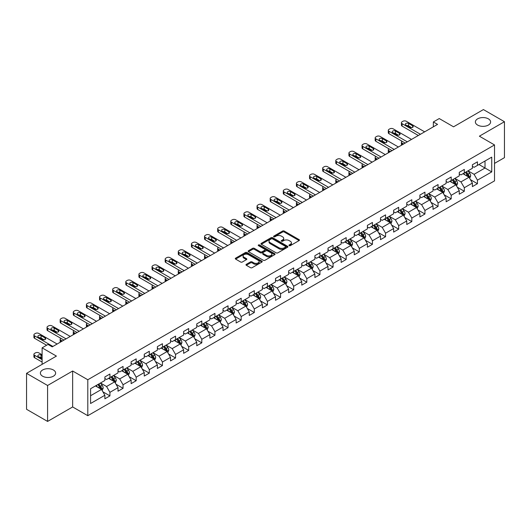 <?xml version="1.0" encoding="UTF-8"?>
<svg xmlns="http://www.w3.org/2000/svg" width="531" height="531" viewBox="0 0 531 531"><rect width="100%" height="100%" fill="white"/><g stroke="black" fill="none" stroke-linecap="round" stroke-linejoin="round"><path stroke-width="0.8" d="M289.169 245.647A0.816 0.471 0 0 0 290.324 245.647L299.099 240.583A1.168 0.677 0 0 0 299.438 240.105A1.168 0.677 0 0 0 299.099 239.627L284.231 231.045A1.168 0.677 0 0 0 282.578 231.045L273.804 236.109A0.816 0.471 0 0 0 273.565 236.441A0.816 0.471 0 0 0 273.804 236.78A0.816 0.471 0 0 0 274.958 236.78L276.1 236.122A3.737 2.157 0 0 1 281.384 236.122L282.618 236.839A3.737 2.157 0 0 1 283.713 238.366A3.737 2.157 0 0 1 282.618 239.886L281.483 240.543A0.816 0.471 0 0 0 281.244 240.875A0.816 0.471 0 0 0 281.483 241.213A0.816 0.471 0 0 0 282.645 241.213L283.78 240.556A3.737 2.157 0 0 1 289.063 240.556L290.304 241.273A3.737 2.157 0 0 1 291.4 242.8A3.737 2.157 0 0 1 290.304 244.32L289.169 244.977A0.816 0.471 0 0 0 288.924 245.315A0.816 0.471 0 0 0 289.169 245.647L289.169 244.977M53.392 369.988A7.613 4.394 0 0 0 45.089 369.032A7.613 4.394 0 0 0 40.389 373.094A7.613 4.394 0 0 0 42.619 376.207A7.613 4.394 0 0 0 50.916 377.156A7.613 4.394 0 0 0 55.622 373.094A7.613 4.394 0 0 0 53.392 369.988M488.381 118.851A7.613 4.394 0 0 0 480.084 117.895A7.613 4.394 0 0 0 475.378 121.957A7.613 4.394 0 0 0 477.608 125.064A7.613 4.394 0 0 0 485.911 126.02A7.613 4.394 0 0 0 490.611 121.957A7.613 4.394 0 0 0 488.381 118.851M246.324 264.325A1.168 0.677 0 0 0 245.986 264.803A1.168 0.677 0 0 0 246.324 265.281L250.493 267.684A1.168 0.677 0 0 0 252.145 267.684L261.889 262.062A1.168 0.677 0 0 0 262.234 261.584A1.168 0.677 0 0 0 261.889 261.106L247.028 252.524A1.168 0.677 0 0 0 245.375 252.524L235.631 258.152A1.168 0.677 0 0 0 235.286 258.63A1.168 0.677 0 0 0 235.631 259.101L240.669 262.015A1.168 0.677 0 0 0 242.322 262.015L246.49 259.606A1.168 0.677 0 0 0 246.829 259.128A1.168 0.677 0 0 0 246.49 258.65L243.994 257.21A3.126 1.805 0 0 1 243.079 255.935A3.126 1.805 0 0 1 245.003 254.269A3.126 1.805 0 0 1 248.408 254.661L258.199 260.309A3.126 1.805 0 0 1 259.115 261.584A3.126 1.805 0 0 1 257.183 263.25A3.126 1.805 0 0 1 253.778 262.858L252.145 261.916A1.168 0.677 0 0 0 250.493 261.916L246.324 264.325L246.324 265.281M494.52 163.395L504.45 157.661L504.45 121.712L483.416 109.572L453.547 126.816L439.243 118.559L433.356 121.957L437.564 124.387L52.211 346.862L48.002 344.433L42.115 347.838L42.115 364.352M47.584 385.486L47.584 421.428L72.654 406.952L72.654 371.01L47.584 385.486L26.55 373.339L56.419 356.095L42.115 347.838M72.654 371.01L87.801 379.751L494.52 144.936L494.52 180.879L87.801 415.7L87.801 379.751M504.45 121.712L479.38 136.188L494.52 144.936M276.18 252.856A1.168 0.677 0 0 0 277.832 252.856L287.576 247.234A1.168 0.677 0 0 0 287.921 246.756A1.168 0.677 0 0 0 287.576 246.278L272.708 237.696A1.168 0.677 0 0 0 271.062 237.696L261.312 243.324A1.168 0.677 0 0 0 260.973 243.795A1.168 0.677 0 0 0 261.312 244.273L276.18 252.856M258.789 245.82A0.816 0.471 0 0 1 259.619 245.939L274.719 254.654L264.989 260.27A1.168 0.677 0 0 1 263.336 260.27L248.475 251.687L252.643 249.298L252.643 248.329L248.475 250.738A1.168 0.677 0 0 0 248.13 251.216A1.168 0.677 0 0 0 248.475 251.687L248.475 250.738M252.643 249.298A1.168 0.677 0 0 1 254.296 249.298L254.296 248.329A1.168 0.677 0 0 0 252.643 248.329M254.296 248.329L260.323 251.807A1.168 0.677 0 0 0 261.975 251.807L264.743 250.214A1.168 0.677 0 0 0 265.082 249.736A1.168 0.677 0 0 0 264.743 249.258L258.464 245.634A0.816 0.471 0 0 1 258.225 245.302A0.816 0.471 0 0 1 258.73 244.864A0.816 0.471 0 0 1 259.619 244.964L274.733 253.692A1.168 0.677 0 0 1 275.078 254.17A1.168 0.677 0 0 1 274.733 254.648L274.733 253.692M47.584 421.428L26.55 409.288L26.55 373.339M102.908 391.825L109.93 395.88L109.93 392.329L118.008 387.67L118.008 391.214L123.053 388.3L123.053 384.756L131.13 380.09L131.13 383.641L136.182 380.72L136.182 377.176L144.259 372.516L144.259 376.061L149.304 373.147L149.304 369.596L157.382 364.936L157.382 368.481L162.433 365.567L162.433 362.023L170.511 357.356L170.511 360.901L175.555 357.987L175.555 354.442L183.633 349.783L183.633 353.327L188.684 350.414L188.684 346.862L196.762 342.203L196.762 345.747L201.807 342.834L201.807 339.289L209.884 334.623L209.884 338.167L214.936 335.253L214.936 331.709L223.013 327.043L223.013 330.594L228.058 327.68L228.058 324.129L236.136 319.47L236.136 323.014L241.187 320.1L241.187 316.556L249.265 311.889L249.265 315.434L254.309 312.52L254.309 308.976L262.387 304.309L262.387 307.861L267.438 304.947L267.438 301.396L275.509 296.736L275.509 300.28L280.56 297.367L280.56 293.822L288.638 289.156L288.638 292.7L293.683 289.787L293.683 286.242L301.761 281.576L301.761 285.127L306.812 282.213L306.812 278.662L314.89 274.003L314.89 277.547L319.934 274.633L319.934 271.089L328.012 266.423L328.012 269.967L333.063 267.053L333.063 263.509L341.141 258.843L341.141 262.394L346.185 259.48L346.185 255.929L354.263 251.269L354.263 254.814L359.314 251.9L359.314 248.355L367.392 243.689L367.392 247.234L372.437 244.32L372.437 240.775L380.515 236.109L380.515 239.66L385.566 236.74L385.566 233.195L393.644 228.536L393.644 232.08L398.688 229.166L398.688 225.622L406.766 220.956L406.766 224.5L411.817 221.586L411.817 218.042L419.895 213.376L419.895 216.927L424.939 214.006L424.939 210.462L433.017 205.802L433.017 209.347L438.068 206.433L438.068 202.888L446.14 198.222L446.14 201.767L451.191 198.853L451.191 195.308L459.269 190.642L459.269 194.193L464.32 191.273L464.32 187.728L472.391 183.069L472.391 186.613L477.442 183.699L477.442 180.148L491.746 171.891L491.746 157.13L485.015 161.012L485.015 168.008L491.746 171.891M109.93 395.88L104.879 398.794L104.879 395.25L90.575 403.507L90.575 388.738L104.879 380.481L104.879 376.937L109.93 374.016L109.93 377.568L118.008 372.901L118.008 369.357L123.053 366.443L123.053 369.988L131.13 365.321L131.13 361.777L136.182 358.863L136.182 362.407L144.259 357.748L144.259 354.197L149.304 351.283L149.304 354.834L157.382 350.168L157.382 346.624L162.433 343.71L162.433 347.254L170.511 342.588L170.511 339.043L175.555 336.13L175.555 339.674L183.633 335.015L183.633 331.463L188.684 328.55L188.684 332.101L196.762 327.435L196.762 323.89L201.807 320.976L201.807 324.521L209.884 319.854L209.884 316.31L214.936 313.396L214.936 316.941L223.013 312.281L223.013 308.73L228.058 305.816L228.058 309.367L236.136 304.701L236.136 301.157L241.187 298.243L241.187 301.787L249.265 297.121L249.265 293.577L254.309 290.663L254.309 294.207L262.387 289.548L262.387 285.997L267.438 283.083L267.438 286.634L275.509 281.968L275.509 278.423L280.56 275.509L280.56 279.054L288.638 274.388L288.638 270.843L293.683 267.929L293.683 271.474L301.761 266.814L301.761 263.263L306.812 260.349L306.812 263.894L314.89 259.234L314.89 255.69L319.934 252.776L319.934 256.32L328.012 251.654L328.012 248.11L333.063 245.196L333.063 248.74L341.141 244.081L341.141 240.53L346.185 237.616L346.185 241.16L354.263 236.501L354.263 232.956L359.314 230.042L359.314 233.587L367.392 228.921L367.392 225.376L372.437 222.462L372.437 226.007L380.515 221.347L380.515 217.796L385.566 214.882L385.566 218.427L393.644 213.767L393.644 210.223L398.688 207.302L398.688 210.853L406.766 206.187L406.766 202.643L411.817 199.729L411.817 203.273L419.895 198.607L419.895 195.063L424.939 192.149L424.939 195.693L433.017 191.034L433.017 187.489L438.068 184.569L438.068 188.12L446.14 183.454L446.14 179.909L451.191 176.996L451.191 180.54L459.269 175.874L459.269 172.329L464.32 169.416L464.32 172.96L472.391 168.3L472.391 164.756L477.442 161.836L477.442 165.387L491.746 157.13M108.583 378.344L114.643 381.842L106.565 386.502L100.505 383.004M104.879 378.537L106.565 379.506L109.93 377.568M106.565 386.502L109.93 392.329M114.643 381.842L118.008 387.67M121.712 370.764L127.765 374.262L119.687 378.928L113.634 375.43M118.008 370.957L119.687 371.932L123.053 369.988M119.687 378.928L123.053 384.756M127.765 374.262L131.13 380.09M134.834 363.184L140.894 366.682L132.816 371.348L126.756 367.85M131.13 363.383L132.816 364.352L136.182 362.407M132.816 371.348L136.182 377.176M140.894 366.682L144.259 372.516M147.963 355.611L154.017 359.109L145.939 363.768L139.885 360.27M144.259 355.803L145.939 356.772L149.304 354.834M145.939 363.768L149.304 369.596M154.017 359.109L157.382 364.936M161.085 348.031L167.146 351.529L159.068 356.195L153.008 352.697M157.382 348.223L159.068 349.199L162.433 347.254M159.068 356.195L162.433 362.023M167.146 351.529L170.511 357.356M174.208 340.451L180.268 343.949L172.19 348.615L166.137 345.117M170.511 340.65L172.19 341.619L175.555 339.674M172.19 348.615L175.555 354.442M180.268 343.949L183.633 349.783M187.337 332.877L193.397 336.375L185.319 341.035L179.259 337.537M183.633 333.07L185.319 334.039L188.684 332.101M185.319 341.035L188.684 346.862M193.397 336.375L196.762 342.203M200.459 325.297L206.519 328.795L198.441 333.461L192.381 329.963M196.762 325.49L198.441 326.465L201.807 324.521M198.441 333.461L201.807 339.289M206.519 328.795L209.884 334.623M213.588 317.717L219.648 321.215L211.57 325.881L205.51 322.383M209.884 317.916L211.57 318.885L214.936 316.941M211.57 325.881L214.936 331.709M219.648 321.215L223.013 327.043M226.71 310.144L232.77 313.642L224.693 318.301L218.633 314.803M223.013 310.336L224.693 311.305L228.058 309.367M224.693 318.301L228.058 324.129M232.77 313.642L236.136 319.47M239.839 302.564L245.893 306.062L237.822 310.721L231.762 307.23M236.136 302.756L237.822 303.732L241.187 301.787M237.822 310.721L241.187 316.556M245.893 306.062L249.265 311.889M252.962 294.984L259.022 298.482L250.944 303.148L244.884 299.65M249.265 295.183L250.944 296.152L254.309 294.207M250.944 303.148L254.309 308.976M259.022 298.482L262.387 304.309M266.091 287.41L272.144 290.908L264.073 295.568L258.013 292.07M262.387 287.603L264.073 288.572L267.438 286.634M264.073 295.568L267.438 301.396M272.144 290.908L275.509 296.736M279.213 279.83L285.273 283.328L277.195 287.988L271.135 284.497M275.509 280.023L277.195 280.999L280.56 279.054M277.195 287.988L280.56 293.822M285.273 283.328L288.638 289.156M292.342 272.25L298.395 275.748L290.318 280.414L284.264 276.916M288.638 272.449L290.318 273.419L293.683 271.474M290.318 280.414L293.683 286.242M298.395 275.748L301.761 281.576M305.464 264.677L311.524 268.175L303.447 272.834L297.387 269.336M301.761 264.869L303.447 265.839L306.812 263.894M303.447 272.834L306.812 278.662M311.524 268.175L314.89 274.003M318.593 257.097L324.647 260.595L316.569 265.254L310.516 261.756M314.89 257.289L316.569 258.265L319.934 256.32M316.569 265.254L319.934 271.089M324.647 260.595L328.012 266.423M331.716 249.517L337.776 253.015L329.698 257.681L323.638 254.183M328.012 249.709L329.698 250.685L333.063 248.74M329.698 257.681L333.063 263.509M337.776 253.015L341.141 258.843M344.845 241.944L350.898 245.435L342.82 250.101L336.767 246.603M341.141 242.136L342.82 243.105L346.185 241.16M342.82 250.101L346.185 255.929M350.898 245.435L354.263 251.269M357.967 234.363L364.027 237.861L355.949 242.521L349.889 239.023M354.263 234.556L355.949 235.532L359.314 233.587M355.949 242.521L359.314 248.355M364.027 237.861L367.392 243.689M371.089 226.783L377.149 230.281L369.072 234.948L363.018 231.45M367.392 226.976L369.072 227.952L372.437 226.007M369.072 234.948L372.437 240.775M377.149 230.281L380.515 236.109M384.218 219.21L390.278 222.701L382.201 227.368L376.14 223.87M380.515 219.403L382.201 220.372L385.566 218.427M382.201 227.368L385.566 233.195M390.278 222.701L393.644 228.536M397.341 211.63L403.401 215.128L395.323 219.788L389.263 216.29M393.644 211.823L395.323 212.792L398.688 210.853M395.323 219.788L398.688 225.622M403.401 215.128L406.766 220.956M410.47 204.05L416.53 207.548L408.452 212.214L402.392 208.716M406.766 204.243L408.452 205.218L411.817 203.273M408.452 212.214L411.817 218.042M416.53 207.548L419.895 213.376M423.592 196.47L429.652 199.968L421.574 204.634L415.514 201.136M419.895 196.669L421.574 197.638L424.939 195.693M421.574 204.634L424.939 210.462M429.652 199.968L433.017 205.802M436.721 188.897L442.774 192.395L434.703 197.054L428.643 193.556M433.017 189.089L434.703 190.058L438.068 188.12M434.703 197.054L438.068 202.888M442.774 192.395L446.14 198.222M449.843 181.317L455.903 184.815L447.825 189.481L441.765 185.983M446.14 181.509L447.825 182.485L451.191 180.54M447.825 189.481L451.191 195.308M455.903 184.815L459.269 190.642M462.972 173.737L469.026 177.235L460.948 181.901L454.894 178.403M459.269 173.936L460.948 174.905L464.32 172.96M460.948 181.901L464.32 187.728M469.026 177.235L472.391 183.069M478.955 164.51L485.015 168.008L474.077 174.321L468.017 170.823M472.391 166.356L474.077 167.325L477.442 165.387M474.077 174.321L477.442 180.148M72.654 406.952L87.801 415.7M433.356 121.957L433.356 126.816M90.575 395.734L101.514 389.415L95.461 385.918M101.514 389.415L104.879 395.25M470.42 179.644L477.442 183.699M457.291 187.217L464.32 191.273M444.168 194.797L451.191 198.853M431.039 202.377L438.068 206.433M417.917 209.951L424.939 214.006M404.788 217.531L411.817 221.586M391.666 225.111L398.688 229.166M378.537 232.684L385.566 236.74M365.414 240.264L372.437 244.32M352.285 247.844L359.314 251.9M339.163 255.418L346.185 259.48M326.034 262.998L333.063 267.053M312.912 270.578L319.934 274.633M299.789 278.151L306.812 282.213M286.66 285.731L293.683 289.787M273.538 293.311L280.56 297.367M260.409 300.891L267.438 304.947M247.287 308.465L254.309 312.52M234.158 316.045L241.187 320.1M221.035 323.625L228.058 327.68M207.906 331.198L214.936 335.253M194.784 338.778L201.807 342.834M181.655 346.358L188.684 350.414M168.533 353.931L175.555 357.987M155.404 361.511L162.433 365.567M142.281 369.091L149.304 373.147M129.152 376.665L136.182 380.72M116.03 384.245L123.053 388.3M289.495 245.76L290.304 245.295A3.737 2.157 0 0 0 291.4 243.769L291.4 242.8M283.713 238.366L283.713 239.335A3.737 2.157 0 0 1 282.618 240.862L281.815 241.326M299.099 239.627L299.099 240.583L284.231 232.014A1.168 0.677 0 0 0 282.578 232.014L274.129 236.892M287.576 246.278L287.576 247.234L272.708 238.665A1.168 0.677 0 0 0 271.062 238.665L261.332 244.287M285.512 247.088A0.816 0.471 0 0 0 285.751 246.756A0.816 0.471 0 0 0 285.512 246.424L272.463 238.89A0.816 0.471 0 0 0 271.308 238.89L270.106 239.581A3.737 2.157 0 0 0 269.018 241.107A3.737 2.157 0 0 0 270.106 242.627L279.027 247.778A3.737 2.157 0 0 0 284.317 247.778L285.512 247.088L285.512 248.063A0.816 0.471 0 0 0 285.751 247.725L285.751 246.756M269.018 241.107L269.018 242.076A3.737 2.157 0 0 0 270.106 243.603L270.106 242.627M285.512 248.063L284.317 248.754A3.737 2.157 0 0 1 279.027 248.754L270.106 243.603M254.296 249.298L260.323 252.783A1.168 0.677 0 0 0 261.975 252.783L264.743 251.183A1.168 0.677 0 0 0 265.082 250.705L265.082 249.736M266.582 255.418A3.126 1.805 0 0 0 269.987 255.809A3.126 1.805 0 0 0 271.912 254.143A3.126 1.805 0 0 0 270.996 252.869L267.551 250.878A1.168 0.677 0 0 0 265.898 250.878L263.13 252.477A1.168 0.677 0 0 0 262.792 252.955A1.168 0.677 0 0 0 263.13 253.433L266.582 255.418L266.582 256.393A3.126 1.805 0 0 0 269.987 256.785A3.126 1.805 0 0 0 271.912 255.119L271.912 254.143M262.792 252.955L262.792 253.924A1.168 0.677 0 0 0 263.13 254.402L263.13 253.433M266.582 256.393L263.13 254.402M259.115 261.584L259.115 262.553A3.126 1.805 0 0 1 257.183 264.219A3.126 1.805 0 0 1 253.778 263.827L252.145 262.891A1.168 0.677 0 0 0 250.493 262.891L246.338 265.288M243.079 255.935L243.079 256.904A3.126 1.805 0 0 0 243.994 258.179L243.994 257.21M246.477 259.613L243.994 258.179M261.876 262.068L247.028 253.493A1.168 0.677 0 0 0 245.375 253.493L235.645 259.115M469.696 178.389L470.692 175.867A3.153 1.819 -120 0 0 469.689 173.179L467.95 170.863M464.924 174.865L463.742 173.292M403.613 143.987L402.12 143.124L402.12 144.844M401.622 145.136A2.383 1.374 180 0 1 401.423 144.585L401.423 142.155A2.383 1.374 0 0 0 402.12 143.124M468.541 176.956L468.992 176A3.153 1.819 -120 0 0 468.09 174.102L466.351 171.785M465.561 172.243L467.486 174.812A1.606 0.929 60 0 1 467.778 175.303L468.992 176M465.342 172.369L467.081 174.686A3.153 1.819 60 0 1 467.984 176.584M402.04 141.233A2.383 1.374 0 0 0 401.423 142.155M420.439 134.27L402.12 123.696A2.383 1.374 -0 0 1 401.423 122.727A2.383 1.374 -0 0 1 402.12 121.752L402.963 121.267A2.383 1.374 -0 0 1 406.328 121.267L424.647 131.841M401.423 122.727L401.423 125.157A2.383 1.374 180 0 0 402.12 126.126L418.335 135.485M405.91 125.011A1.905 1.102 180 0 1 405.352 124.227A1.905 1.102 180 0 1 406.527 123.212A1.905 1.102 180 0 1 408.598 123.451L412.64 125.787A1.905 1.102 180 0 1 413.198 126.564A1.905 1.102 180 0 1 412.023 127.579A1.905 1.102 180 0 1 409.945 127.34L405.91 125.011M406.899 125.581A1.905 1.102 180 0 1 408.598 125.88L411.651 127.639M456.567 185.969L457.569 183.447A3.153 1.819 -120 0 0 456.56 180.759L454.828 178.443M451.801 182.445L450.62 180.872M390.484 151.567L388.997 150.704L388.997 152.424M388.5 152.709A2.383 1.374 180 0 1 388.3 152.165L388.3 149.735A2.383 1.374 0 0 0 388.997 150.704M455.412 184.536L455.863 183.58A3.153 1.819 -120 0 0 454.961 181.682L453.228 179.365M452.439 179.823L454.363 182.392A1.606 0.929 60 0 1 454.655 182.883L455.863 183.58M452.22 179.949L453.952 182.266A3.153 1.819 60 0 1 454.855 184.164M388.918 148.813A2.383 1.374 0 0 0 388.3 149.735M443.445 193.543L444.44 191.021A3.153 1.819 -120 0 0 443.438 188.339L441.699 186.023M438.672 190.025L437.491 188.445M377.362 159.141L375.868 158.284L375.868 160.004M375.371 160.289A2.383 1.374 180 0 1 375.171 159.738L375.171 157.309A2.383 1.374 0 0 0 375.868 158.284M442.29 192.109L442.741 191.16A3.153 1.819 -120 0 0 441.838 189.262L440.099 186.945M439.31 187.397L441.241 189.972A1.606 0.929 60 0 1 441.533 190.456L442.741 191.16M439.091 187.523L440.83 189.846A3.153 1.819 60 0 1 441.732 191.737M375.789 156.386A2.383 1.374 0 0 0 375.171 157.309M407.31 141.85L388.997 131.276A2.383 1.374 -0 0 1 388.3 130.301A2.383 1.374 -0 0 1 388.997 129.332L389.84 128.847A2.383 1.374 -0 0 1 393.205 128.847L411.518 139.421M388.3 130.301L388.3 132.73A2.383 1.374 180 0 0 388.997 133.706L405.213 143.065M392.781 132.584A1.905 1.102 180 0 1 392.223 131.807A1.905 1.102 180 0 1 393.398 130.792A1.905 1.102 180 0 1 395.476 131.031L399.511 133.361A1.905 1.102 180 0 1 400.069 134.137A1.905 1.102 180 0 1 398.894 135.153A1.905 1.102 180 0 1 396.823 134.92L392.781 132.584M393.776 133.155A1.905 1.102 180 0 1 395.476 133.46L398.522 135.219M394.188 149.43L375.868 138.85A2.383 1.374 -0 0 1 375.171 137.881A2.383 1.374 -0 0 1 375.868 136.912L376.711 136.421A2.383 1.374 -0 0 1 380.077 136.421L398.396 147.001M375.171 137.881L375.171 140.31A2.383 1.374 180 0 0 375.868 141.279L392.084 150.638M379.658 140.164A1.905 1.102 180 0 1 379.101 139.387A1.905 1.102 180 0 1 380.276 138.372A1.905 1.102 180 0 1 382.353 138.611L386.389 140.941A1.905 1.102 180 0 1 386.946 141.717A1.905 1.102 180 0 1 385.772 142.733A1.905 1.102 180 0 1 383.694 142.494L379.658 140.164M380.647 140.735A1.905 1.102 180 0 1 382.353 141.04L385.4 142.799M430.316 201.123L431.318 198.601A3.153 1.819 -120 0 0 430.309 195.912L428.577 193.596M425.55 197.598L424.369 196.025M364.233 166.721L362.746 165.858L362.746 167.577M362.248 167.869A2.383 1.374 180 0 1 362.049 167.318L362.049 164.889A2.383 1.374 0 0 0 362.746 165.858M429.161 199.689L429.612 198.733A3.153 1.819 -120 0 0 428.709 196.842L426.977 194.519M426.187 194.977L428.112 197.545A1.606 0.929 60 0 1 428.404 198.036L429.612 198.733M425.968 195.103L427.701 197.419A3.153 1.819 60 0 1 428.603 199.317M362.666 163.966A2.383 1.374 0 0 0 362.049 164.889M417.193 208.703L418.189 206.181A3.153 1.819 -120 0 0 417.187 203.492L415.448 201.176M412.421 205.178L411.24 203.605M351.11 174.301L349.624 173.438L349.624 175.157M349.119 175.442A2.383 1.374 180 0 1 348.927 174.898L348.927 172.469A2.383 1.374 0 0 0 349.624 173.438M416.038 207.269L416.49 206.313A3.153 1.819 -120 0 0 415.587 204.415L413.848 202.099M413.058 202.557L414.99 205.125A1.606 0.929 60 0 1 415.282 205.616L416.49 206.313M412.839 202.683L414.578 204.999A3.153 1.819 60 0 1 415.481 206.898M349.537 171.546A2.383 1.374 0 0 0 348.927 172.469M404.064 216.276L405.067 213.754A3.153 1.819 -120 0 0 404.058 211.072L402.325 208.756M399.299 212.758L398.117 211.185M337.981 181.874L336.495 181.018L336.495 182.737M335.997 183.022A2.383 1.374 180 0 1 335.798 182.472L335.798 180.042A2.383 1.374 0 0 0 336.495 181.018M402.916 214.843L403.368 213.893A3.153 1.819 -120 0 0 402.465 211.995L400.726 209.679M399.936 210.13L401.861 212.705A1.606 0.929 60 0 1 402.153 213.19L403.368 213.893M399.717 210.256L401.449 212.579A3.153 1.819 60 0 1 402.352 214.471M336.415 179.126A2.383 1.374 0 0 0 335.798 180.042M381.066 157.003L362.746 146.43A2.383 1.374 -0 0 1 362.049 145.461A2.383 1.374 -0 0 1 362.746 144.485L363.589 144.001A2.383 1.374 -0 0 1 366.954 144.001L385.267 154.574M362.049 145.461L362.049 147.89A2.383 1.374 180 0 0 362.746 148.859L378.961 158.218M366.529 147.744A1.905 1.102 180 0 1 365.972 146.961A1.905 1.102 180 0 1 367.147 145.945A1.905 1.102 180 0 1 369.224 146.184L373.26 148.521A1.905 1.102 180 0 1 373.824 149.297A1.905 1.102 180 0 1 372.643 150.313A1.905 1.102 180 0 1 370.572 150.074L366.529 147.744M367.525 148.315A1.905 1.102 180 0 1 369.224 148.614L372.271 150.373M367.937 164.583L349.624 154.01A2.383 1.374 -0 0 1 348.927 153.034A2.383 1.374 -0 0 1 349.624 152.065L350.46 151.581A2.383 1.374 -0 0 1 353.825 151.581L372.145 162.154M348.927 153.034L348.927 155.464A2.383 1.374 180 0 0 349.624 156.439L365.832 165.798M353.407 155.317A1.905 1.102 180 0 1 352.849 154.541A1.905 1.102 180 0 1 354.024 153.525A1.905 1.102 180 0 1 356.102 153.764L360.137 156.094A1.905 1.102 180 0 1 360.695 156.871A1.905 1.102 180 0 1 359.52 157.886A1.905 1.102 180 0 1 357.443 157.654L353.407 155.317M354.396 155.888A1.905 1.102 180 0 1 356.102 156.194L359.148 157.953M354.814 172.163L336.495 161.583A2.383 1.374 -0 0 1 335.798 160.614A2.383 1.374 -0 0 1 336.495 159.645L337.338 159.154A2.383 1.374 -0 0 1 340.703 159.154L359.016 169.734M335.798 160.614L335.798 163.044A2.383 1.374 180 0 0 336.495 164.013L352.71 173.378M340.278 162.898A1.905 1.102 180 0 1 339.721 162.121A1.905 1.102 180 0 1 340.902 161.105A1.905 1.102 180 0 1 342.973 161.344L347.015 163.674A1.905 1.102 180 0 1 347.573 164.451A1.905 1.102 180 0 1 346.398 165.466A1.905 1.102 180 0 1 344.32 165.227L340.278 162.898M341.274 163.468A1.905 1.102 180 0 1 342.973 163.774L346.02 165.533M390.942 223.856L391.944 221.334A3.153 1.819 -120 0 0 390.935 218.653L389.196 216.329M386.17 220.332L384.988 218.759M324.859 189.454L323.372 188.591L323.372 190.31M322.875 190.602A2.383 1.374 180 0 1 322.675 190.052L322.675 187.622A2.383 1.374 0 0 0 323.372 188.591M389.787 222.423L390.239 221.467A3.153 1.819 -120 0 0 389.336 219.575L387.597 217.252M386.807 217.71L388.738 220.279A1.606 0.929 60 0 1 389.031 220.77L390.239 221.467M386.588 217.836L388.327 220.153A3.153 1.819 60 0 1 389.23 222.051M323.286 186.7A2.383 1.374 0 0 0 322.675 187.622M341.685 179.737L323.372 169.163A2.383 1.374 -0 0 1 322.675 168.194A2.383 1.374 -0 0 1 323.372 167.219L324.209 166.734A2.383 1.374 -0 0 1 327.574 166.734L345.893 177.308M322.675 168.194L322.675 170.624A2.383 1.374 180 0 0 323.372 171.593L339.581 180.952M327.156 170.478A1.905 1.102 180 0 1 326.598 169.701A1.905 1.102 180 0 1 327.773 168.685A1.905 1.102 180 0 1 329.851 168.918L333.886 171.254A1.905 1.102 180 0 1 334.444 172.031A1.905 1.102 180 0 1 333.269 173.046A1.905 1.102 180 0 1 331.191 172.807L327.156 170.478M328.145 171.048A1.905 1.102 180 0 1 329.851 171.347L332.897 173.106M377.813 231.436L378.815 228.914A3.153 1.819 -120 0 0 377.807 226.226L376.074 223.909M373.047 227.912L371.866 226.339M311.73 197.034L310.243 196.171L310.243 197.89M309.746 198.176A2.383 1.374 180 0 1 309.546 197.632L309.546 195.202A2.383 1.374 0 0 0 310.243 196.171M376.665 230.003L377.116 229.047A3.153 1.819 -120 0 0 376.213 227.149L374.474 224.832M373.685 225.29L375.609 227.859A1.606 0.929 60 0 1 375.902 228.35L377.116 229.047M373.466 225.416L375.205 227.733A3.153 1.819 60 0 1 376.101 229.631M310.164 194.28A2.383 1.374 0 0 0 309.546 195.202M328.563 187.317L310.243 176.743A2.383 1.374 -0 0 1 309.546 175.768A2.383 1.374 -0 0 1 310.243 174.799L311.086 174.314A2.383 1.374 -0 0 1 314.452 174.314L332.764 184.888M309.546 175.768L309.546 178.197A2.383 1.374 180 0 0 310.243 179.173L326.459 188.532M314.033 178.051A1.905 1.102 180 0 1 313.476 177.274A1.905 1.102 180 0 1 314.651 176.259A1.905 1.102 180 0 1 316.722 176.498L320.764 178.828A1.905 1.102 180 0 1 321.321 179.604A1.905 1.102 180 0 1 320.147 180.62A1.905 1.102 180 0 1 318.069 180.387L314.033 178.051M315.022 178.622A1.905 1.102 180 0 1 316.722 178.927L319.768 180.686M364.691 239.01L365.693 236.487A3.153 1.819 -120 0 0 364.684 233.806L362.945 231.489M359.918 235.492L358.744 233.919M298.608 204.608L297.121 203.751L297.121 205.47M296.623 205.756A2.383 1.374 180 0 1 296.424 205.205L296.424 202.776A2.383 1.374 0 0 0 297.121 203.751M363.536 237.576L363.987 236.627A3.153 1.819 -120 0 0 363.085 234.729L361.352 232.412M360.562 232.863L362.487 235.439A1.606 0.929 60 0 1 362.779 235.923L363.987 236.627M360.337 232.99L362.076 235.313A3.153 1.819 60 0 1 362.978 237.204M297.035 201.86A2.383 1.374 0 0 0 296.424 202.776M315.434 194.897L297.121 184.317A2.383 1.374 -0 0 1 296.424 183.348A2.383 1.374 -0 0 1 297.121 182.379L297.957 181.887A2.383 1.374 -0 0 1 301.323 181.887L319.642 192.468M296.424 183.348L296.424 185.777A2.383 1.374 180 0 0 297.121 186.746L313.33 196.112M300.904 185.631A1.905 1.102 180 0 1 300.347 184.854A1.905 1.102 180 0 1 301.522 183.839A1.905 1.102 180 0 1 303.599 184.078L307.635 186.408A1.905 1.102 180 0 1 308.192 187.184A1.905 1.102 180 0 1 307.018 188.2A1.905 1.102 180 0 1 304.947 187.961L300.904 185.631M301.893 186.202A1.905 1.102 180 0 1 303.599 186.507L306.646 188.266M351.562 246.59L352.564 244.068A3.153 1.819 -120 0 0 351.562 241.386L349.823 239.063M346.796 243.065L345.615 241.492M285.486 212.188L283.992 211.325L283.992 213.044M283.494 213.336A2.383 1.374 180 0 1 283.295 212.785L283.295 210.356A2.383 1.374 0 0 0 283.992 211.325M350.414 245.156L350.865 244.2A3.153 1.819 -120 0 0 349.962 242.309L348.223 239.985M347.433 240.443L349.358 243.019A1.606 0.929 60 0 1 349.65 243.503L350.865 244.2M347.214 240.57L348.953 242.886A3.153 1.819 60 0 1 349.856 244.784M283.912 209.433A2.383 1.374 0 0 0 283.295 210.356M302.312 202.47L283.992 191.897A2.383 1.374 -0 0 1 283.295 190.928A2.383 1.374 -0 0 1 283.992 189.952L284.835 189.467A2.383 1.374 -0 0 1 288.2 189.467L306.52 200.041M283.295 190.928L283.295 193.357A2.383 1.374 180 0 0 283.992 194.326L300.207 203.685M287.782 193.211A1.905 1.102 180 0 1 287.225 192.434A1.905 1.102 180 0 1 288.399 191.419A1.905 1.102 180 0 1 290.47 191.651L294.513 193.988A1.905 1.102 180 0 1 295.07 194.764A1.905 1.102 180 0 1 293.895 195.78A1.905 1.102 180 0 1 291.818 195.541L287.782 193.211M288.771 193.782A1.905 1.102 180 0 1 290.47 194.08L293.517 195.846M338.439 254.17L339.442 251.648A3.153 1.819 -120 0 0 338.433 248.959L336.694 246.643M333.667 250.645L332.492 249.072M272.357 219.768L270.87 218.905L270.87 220.624M270.372 220.916A2.383 1.374 180 0 1 270.173 220.365L270.173 217.936A2.383 1.374 0 0 0 270.87 218.905M337.285 252.736L337.736 251.78A3.153 1.819 -120 0 0 336.833 249.882L335.101 247.565M334.311 248.023L336.236 250.592A1.606 0.929 60 0 1 336.528 251.083L337.736 251.78M334.085 248.15L335.824 250.466A3.153 1.819 60 0 1 336.727 252.364M270.783 217.013A2.383 1.374 0 0 0 270.173 217.936M289.183 210.05L270.87 199.477A2.383 1.374 -0 0 1 270.173 198.501A2.383 1.374 -0 0 1 270.87 197.532L271.706 197.047A2.383 1.374 -0 0 1 275.078 197.047L293.391 207.621M270.173 198.501L270.173 200.93A2.383 1.374 180 0 0 270.87 201.906L287.079 211.265M274.653 200.784A1.905 1.102 180 0 1 274.096 200.008A1.905 1.102 180 0 1 275.27 198.992A1.905 1.102 180 0 1 277.348 199.231L281.384 201.561A1.905 1.102 180 0 1 281.941 202.344A1.905 1.102 180 0 1 280.766 203.36A1.905 1.102 180 0 1 278.695 203.121L274.653 200.784M275.642 201.355A1.905 1.102 180 0 1 277.348 201.661L280.395 203.419M325.311 261.743L326.313 259.221A3.153 1.819 -120 0 0 325.311 256.539L323.571 254.223M320.545 258.225L319.363 256.652M259.234 227.341L257.741 226.485L257.741 228.204M257.243 228.489A2.383 1.374 180 0 1 257.044 227.938L257.044 225.509A2.383 1.374 0 0 0 257.741 226.485M324.162 260.309L324.614 259.36A3.153 1.819 -120 0 0 323.711 257.462L321.972 255.145M321.182 255.597L323.107 258.172A1.606 0.929 60 0 1 323.399 258.657L324.614 259.36M320.963 255.73L322.702 258.046A3.153 1.819 60 0 1 323.605 259.944M257.661 224.593A2.383 1.374 0 0 0 257.044 225.509M276.06 217.63L257.741 207.05A2.383 1.374 -0 0 1 257.044 206.081A2.383 1.374 -0 0 1 257.741 205.112L258.584 204.621A2.383 1.374 -0 0 1 261.949 204.621L280.268 215.201M257.044 206.081L257.044 208.51A2.383 1.374 180 0 0 257.741 209.48L273.956 218.845M261.531 208.364A1.905 1.102 180 0 1 260.973 207.588A1.905 1.102 180 0 1 262.148 206.572A1.905 1.102 180 0 1 264.219 206.811L268.261 209.141A1.905 1.102 180 0 1 268.819 209.918A1.905 1.102 180 0 1 267.644 210.933A1.905 1.102 180 0 1 265.566 210.694L261.531 208.364M262.52 208.935A1.905 1.102 180 0 1 264.219 209.241L267.272 210.999M312.188 269.323L313.19 266.801A3.153 1.819 -120 0 0 312.182 264.119L310.449 261.796M307.416 265.805L306.241 264.226M246.105 234.921L244.618 234.065L244.618 235.784M244.121 236.069A2.383 1.374 180 0 1 243.921 235.518L243.921 233.089A2.383 1.374 0 0 0 244.618 234.065M311.033 267.889L311.485 266.934A3.153 1.819 -120 0 0 310.582 265.042L308.85 262.719M308.06 263.177L309.985 265.752A1.606 0.929 60 0 1 310.277 266.237L311.485 266.934M307.841 263.303L309.573 265.619A3.153 1.819 60 0 1 310.476 267.518M244.532 232.166A2.383 1.374 0 0 0 243.921 233.089M262.931 225.204L244.618 214.63A2.383 1.374 -0 0 1 243.921 213.661A2.383 1.374 -0 0 1 244.618 212.685L245.461 212.201A2.383 1.374 -0 0 1 248.827 212.201L267.139 222.774M243.921 213.661L243.921 216.09A2.383 1.374 180 0 0 244.618 217.06L260.827 226.418M248.402 215.944A1.905 1.102 180 0 1 247.844 215.168A1.905 1.102 180 0 1 249.019 214.152A1.905 1.102 180 0 1 251.097 214.385L255.132 216.721A1.905 1.102 180 0 1 255.69 217.498A1.905 1.102 180 0 1 254.515 218.513A1.905 1.102 180 0 1 252.444 218.274L248.402 215.944M249.391 216.515A1.905 1.102 180 0 1 251.097 216.814L254.143 218.58M299.059 276.903L300.061 274.381A3.153 1.819 -120 0 0 299.059 271.693L297.32 269.376M294.293 273.379L293.112 271.806M232.983 242.501L231.489 241.638L231.489 243.357M230.992 243.649A2.383 1.374 180 0 1 230.793 243.098L230.793 240.669A2.383 1.374 0 0 0 231.489 241.638M297.911 275.47L298.362 274.514A3.153 1.819 -120 0 0 297.46 272.615L295.721 270.299M294.931 270.757L296.856 273.326A1.606 0.929 60 0 1 297.148 273.817L298.362 274.514M294.712 270.883L296.451 273.2A3.153 1.819 60 0 1 297.353 275.098M231.41 239.746A2.383 1.374 0 0 0 230.793 240.669M249.809 232.784L231.489 222.21A2.383 1.374 -0 0 1 230.793 221.235A2.383 1.374 -0 0 1 231.489 220.265L232.332 219.781A2.383 1.374 -0 0 1 235.698 219.781L254.017 230.354M230.793 221.235L230.793 223.664A2.383 1.374 180 0 0 231.489 224.64L247.705 233.998M235.279 223.518A1.905 1.102 180 0 1 234.722 222.741A1.905 1.102 180 0 1 235.897 221.726A1.905 1.102 180 0 1 237.968 221.965L242.01 224.294A1.905 1.102 180 0 1 242.567 225.078A1.905 1.102 180 0 1 241.393 226.093A1.905 1.102 180 0 1 239.315 225.854L235.279 223.518M236.268 224.095A1.905 1.102 180 0 1 237.968 224.394L241.021 226.153M285.937 284.477L286.939 281.954A3.153 1.819 -120 0 0 285.93 279.273L284.198 276.956M281.164 280.959L279.99 279.386M219.854 250.074L218.367 249.218L218.367 250.937M217.869 251.223A2.383 1.374 180 0 1 217.67 250.672L217.67 248.249A2.383 1.374 0 0 0 218.367 249.218M284.782 283.043L285.233 282.094A3.153 1.819 -120 0 0 284.331 280.195L282.598 277.879M281.808 278.33L283.733 280.906A1.606 0.929 60 0 1 284.025 281.39L285.233 282.094M281.589 278.463L283.322 280.78A3.153 1.819 60 0 1 284.224 282.678M218.287 247.327A2.383 1.374 0 0 0 217.67 248.249M236.68 240.364L218.367 229.784A2.383 1.374 -0 0 1 217.67 228.815A2.383 1.374 -0 0 1 218.367 227.845L219.21 227.361A2.383 1.374 -0 0 1 222.575 227.361L240.888 237.934M217.67 228.815L217.67 231.244A2.383 1.374 180 0 0 218.367 232.213L234.583 241.578M222.15 231.098A1.905 1.102 180 0 1 221.593 230.321A1.905 1.102 180 0 1 222.768 229.306A1.905 1.102 180 0 1 224.845 229.545L228.881 231.874A1.905 1.102 180 0 1 229.438 232.651A1.905 1.102 180 0 1 228.264 233.667A1.905 1.102 180 0 1 226.193 233.428L222.15 231.098M223.146 231.669A1.905 1.102 180 0 1 224.845 231.974L227.892 233.733M272.815 292.057L273.81 289.534A3.153 1.819 -120 0 0 272.808 286.853L271.069 284.53M268.042 288.539L266.861 286.959M206.732 257.654L205.238 256.798L205.238 258.517M204.74 258.803A2.383 1.374 180 0 1 204.541 258.252L204.541 255.823A2.383 1.374 0 0 0 205.238 256.798M271.66 290.623L272.111 289.667A3.153 1.819 -120 0 0 271.208 287.775L269.469 285.452M268.679 285.91L270.611 288.486A1.606 0.929 60 0 1 270.896 288.97L272.111 289.667M268.46 286.036L270.199 288.36A3.153 1.819 60 0 1 271.102 290.251M205.158 254.9A2.383 1.374 0 0 0 204.541 255.823M223.558 247.937L205.238 237.364A2.383 1.374 -0 0 1 204.541 236.395A2.383 1.374 -0 0 1 205.238 235.419L206.081 234.934A2.383 1.374 -0 0 1 209.446 234.934L227.766 245.508M204.541 236.395L204.541 238.824A2.383 1.374 180 0 0 205.238 239.793L221.454 249.152M209.028 238.678A1.905 1.102 180 0 1 208.471 237.901A1.905 1.102 180 0 1 209.645 236.886A1.905 1.102 180 0 1 211.716 237.125L215.759 239.454A1.905 1.102 180 0 1 216.316 240.231A1.905 1.102 180 0 1 215.141 241.247A1.905 1.102 180 0 1 213.064 241.008L209.028 238.678M210.017 239.249A1.905 1.102 180 0 1 211.716 239.547L214.77 241.313M259.686 299.637L260.688 297.114A3.153 1.819 -120 0 0 259.679 294.426L257.947 292.11M254.92 296.112L253.738 294.539M193.603 265.234L192.116 264.372L192.116 266.091M191.618 266.383A2.383 1.374 180 0 1 191.419 265.832L191.419 263.403A2.383 1.374 0 0 0 192.116 264.372M258.531 298.203L258.982 297.247A3.153 1.819 -120 0 0 258.079 295.349L256.347 293.032M255.557 293.49L257.482 296.059A1.606 0.929 60 0 1 257.774 296.55L258.982 297.247M255.338 293.616L257.07 295.933A3.153 1.819 60 0 1 257.973 297.831M192.036 262.48A2.383 1.374 0 0 0 191.419 263.403M210.435 255.517L192.116 244.944A2.383 1.374 -0 0 1 191.419 243.968A2.383 1.374 -0 0 1 192.116 242.999L192.959 242.514A2.383 1.374 -0 0 1 196.324 242.514L214.637 253.088M191.419 243.968L191.419 246.397A2.383 1.374 180 0 0 192.116 247.373L208.331 256.732M195.899 246.251A1.905 1.102 180 0 1 195.342 245.475A1.905 1.102 180 0 1 196.516 244.459A1.905 1.102 180 0 1 198.594 244.698L202.63 247.028A1.905 1.102 180 0 1 203.187 247.811A1.905 1.102 180 0 1 202.012 248.827A1.905 1.102 180 0 1 199.941 248.588L195.899 246.251M196.895 246.829A1.905 1.102 180 0 1 198.594 247.127L201.641 248.886M246.563 307.21L247.559 304.694A3.153 1.819 -120 0 0 246.557 302.006L244.818 299.69M241.791 303.692L240.609 302.119M180.48 272.808L178.987 271.952L178.987 273.671M178.489 273.956A2.383 1.374 180 0 1 178.29 273.405L178.29 270.983A2.383 1.374 0 0 0 178.987 271.952M245.408 305.776L245.86 304.827A3.153 1.819 -120 0 0 244.957 302.929L243.218 300.612M242.428 301.064L244.36 303.639A1.606 0.929 60 0 1 244.652 304.124L245.86 304.827M242.209 301.196L243.948 303.513A3.153 1.819 60 0 1 244.851 305.411M178.907 270.06A2.383 1.374 0 0 0 178.29 270.983M197.306 263.097L178.987 252.517A2.383 1.374 -0 0 1 178.29 251.548A2.383 1.374 -0 0 1 178.987 250.579L179.83 250.094A2.383 1.374 -0 0 1 183.195 250.094L201.514 260.668M178.29 251.548L178.29 253.977A2.383 1.374 180 0 0 178.987 254.946L195.202 264.312M182.777 253.831A1.905 1.102 180 0 1 182.219 253.055A1.905 1.102 180 0 1 183.394 252.039A1.905 1.102 180 0 1 185.472 252.278L189.507 254.608A1.905 1.102 180 0 1 190.065 255.384A1.905 1.102 180 0 1 188.89 256.4A1.905 1.102 180 0 1 186.812 256.161L182.777 253.831M183.766 254.402A1.905 1.102 180 0 1 185.472 254.707L188.518 256.466M233.434 314.79L234.436 312.268A3.153 1.819 -120 0 0 233.428 309.586L231.695 307.263M228.669 311.272L227.487 309.692M167.351 280.388L165.864 279.532L165.864 281.251M165.367 281.536A2.383 1.374 180 0 1 165.168 280.985L165.168 278.556A2.383 1.374 0 0 0 165.864 279.532M232.279 313.356L232.731 312.401A3.153 1.819 -120 0 0 231.835 310.509L230.096 308.186M229.306 308.644L231.231 311.219A1.606 0.929 60 0 1 231.523 311.704L232.731 312.401M229.087 308.77L230.819 311.093A3.153 1.819 60 0 1 231.722 312.985M165.785 277.633A2.383 1.374 0 0 0 165.168 278.556M184.184 270.671L165.864 260.097A2.383 1.374 -0 0 1 165.168 259.128A2.383 1.374 -0 0 1 165.864 258.152L166.707 257.668A2.383 1.374 -0 0 1 170.073 257.668L188.386 268.241M165.168 259.128L165.168 261.557A2.383 1.374 180 0 0 165.864 262.526L182.08 271.885M169.648 261.411A1.905 1.102 180 0 1 169.09 260.635A1.905 1.102 180 0 1 170.265 259.619A1.905 1.102 180 0 1 172.343 259.858L176.385 262.188A1.905 1.102 180 0 1 176.942 262.964A1.905 1.102 180 0 1 175.761 263.98A1.905 1.102 180 0 1 173.69 263.741L169.648 261.411M170.643 261.982A1.905 1.102 180 0 1 172.343 262.281L175.389 264.046M220.312 322.37L221.308 319.848A3.153 1.819 -120 0 0 220.305 317.16L218.566 314.843M215.54 318.846L214.358 317.272M154.229 287.968L152.742 287.105L152.742 288.824M152.238 289.116A2.383 1.374 180 0 1 152.045 288.565L152.045 286.136A2.383 1.374 0 0 0 152.742 287.105M219.157 320.936L219.608 319.981A3.153 1.819 -120 0 0 218.706 318.082L216.967 315.766M216.177 316.224L218.108 318.792A1.606 0.929 60 0 1 218.4 319.284L219.608 319.981M215.958 316.35L217.697 318.666A3.153 1.819 60 0 1 218.599 320.565M152.656 285.213A2.383 1.374 0 0 0 152.045 286.136M171.055 278.251L152.742 267.677A2.383 1.374 -0 0 1 152.045 266.701A2.383 1.374 -0 0 1 152.742 265.732L153.578 265.248A2.383 1.374 -0 0 1 156.944 265.248L175.263 275.821M152.045 266.701L152.045 269.131A2.383 1.374 180 0 0 152.742 270.106L168.951 279.465M156.526 268.985A1.905 1.102 180 0 1 155.968 268.208A1.905 1.102 180 0 1 157.143 267.193A1.905 1.102 180 0 1 159.22 267.432L163.256 269.768A1.905 1.102 180 0 1 163.814 270.544A1.905 1.102 180 0 1 162.639 271.56A1.905 1.102 180 0 1 160.561 271.321L156.526 268.985M157.515 269.562A1.905 1.102 180 0 1 159.22 269.861L162.267 271.62M207.183 329.943L208.185 327.428A3.153 1.819 -120 0 0 207.176 324.74L205.444 322.423M202.417 326.426L201.236 324.853M141.1 295.541L139.613 294.685L139.613 296.404M139.115 296.69A2.383 1.374 180 0 1 138.916 296.145L138.916 293.716A2.383 1.374 0 0 0 139.613 294.685M206.035 328.516L206.486 327.561A3.153 1.819 -120 0 0 205.583 325.662L203.844 323.346M203.054 323.804L204.979 326.373A1.606 0.929 60 0 1 205.271 326.857L206.486 327.561M202.835 323.93L204.568 326.246A3.153 1.819 60 0 1 205.47 328.145M139.534 292.793A2.383 1.374 0 0 0 138.916 293.716M157.933 285.831L139.613 275.257A2.383 1.374 -0 0 1 138.916 274.281A2.383 1.374 -0 0 1 139.613 273.312L140.456 272.828A2.383 1.374 -0 0 1 143.821 272.828L162.134 283.401M138.916 274.281L138.916 276.711A2.383 1.374 180 0 0 139.613 277.68L155.829 287.045M143.403 276.565A1.905 1.102 180 0 1 142.839 275.788A1.905 1.102 180 0 1 144.02 274.773A1.905 1.102 180 0 1 146.091 275.012L150.134 277.341A1.905 1.102 180 0 1 150.691 278.118A1.905 1.102 180 0 1 149.516 279.133A1.905 1.102 180 0 1 147.439 278.894L143.403 276.565M144.392 277.136A1.905 1.102 180 0 1 146.091 277.441L149.138 279.2M194.061 337.524L195.063 335.001A3.153 1.819 -120 0 0 194.054 332.32L192.315 329.997M189.288 334.006L188.113 332.426M127.978 303.121L126.491 302.265L126.491 303.984M125.993 304.27A2.383 1.374 180 0 1 125.794 303.719L125.794 301.289A2.383 1.374 0 0 0 126.491 302.265M192.906 336.09L193.357 335.134A3.153 1.819 -120 0 0 192.454 333.242L190.715 330.926M189.925 331.377L191.857 333.953A1.606 0.929 60 0 1 192.149 334.437L193.357 335.134M189.706 331.503L191.445 333.826A3.153 1.819 60 0 1 192.348 335.718M126.405 300.367A2.383 1.374 0 0 0 125.794 301.289M144.804 293.404L126.491 282.831A2.383 1.374 -0 0 1 125.794 281.861A2.383 1.374 -0 0 1 126.491 280.886L127.327 280.401A2.383 1.374 -0 0 1 130.692 280.401L149.012 290.975M125.794 281.861L125.794 284.291A2.383 1.374 180 0 0 126.491 285.26L142.7 294.619M130.274 284.145A1.905 1.102 180 0 1 129.717 283.368A1.905 1.102 180 0 1 130.891 282.353A1.905 1.102 180 0 1 132.969 282.592L137.005 284.921A1.905 1.102 180 0 1 137.562 285.698A1.905 1.102 180 0 1 136.387 286.713A1.905 1.102 180 0 1 134.31 286.474L130.274 284.145M131.263 284.716A1.905 1.102 180 0 1 132.969 285.021L136.016 286.78M180.932 345.104L181.934 342.581A3.153 1.819 -120 0 0 180.925 339.893L179.193 337.577M176.166 341.579L174.984 340.006M114.849 310.701L113.362 309.839L113.362 311.558M112.864 311.85A2.383 1.374 180 0 1 112.665 311.299L112.665 308.869A2.383 1.374 0 0 0 113.362 309.839M179.783 343.67L180.235 342.714A3.153 1.819 -120 0 0 179.332 340.816L177.593 338.499M176.803 338.957L178.728 341.526A1.606 0.929 60 0 1 179.02 342.017L180.235 342.714M176.584 339.083L178.323 341.4A3.153 1.819 60 0 1 179.226 343.298M113.282 307.947A2.383 1.374 0 0 0 112.665 308.869M131.681 300.984L113.362 290.411A2.383 1.374 -0 0 1 112.665 289.441A2.383 1.374 -0 0 1 113.362 288.466L114.205 287.981A2.383 1.374 -0 0 1 117.57 287.981L135.89 298.555M112.665 289.441L112.665 291.864A2.383 1.374 180 0 0 113.362 292.84L129.577 302.199M117.152 291.718A1.905 1.102 180 0 1 116.594 290.942A1.905 1.102 180 0 1 117.769 289.926A1.905 1.102 180 0 1 119.84 290.165L123.882 292.501A1.905 1.102 180 0 1 124.44 293.278A1.905 1.102 180 0 1 123.265 294.293A1.905 1.102 180 0 1 121.187 294.055L117.152 291.718M118.141 292.296A1.905 1.102 180 0 1 119.84 292.594L122.887 294.353M167.809 352.677L168.812 350.161A3.153 1.819 -120 0 0 167.803 347.473L166.064 345.157M163.037 349.159L161.862 347.586M101.726 318.275L100.24 317.419L100.24 319.138M99.742 319.423A2.383 1.374 180 0 1 99.543 318.879L99.543 316.449A2.383 1.374 0 0 0 100.24 317.419M166.654 351.25L167.106 350.294A3.153 1.819 -120 0 0 166.203 348.396L164.471 346.079M163.681 346.537L165.606 349.106A1.606 0.929 60 0 1 165.898 349.597L167.106 350.294M163.455 346.663L165.194 348.98A3.153 1.819 60 0 1 166.097 350.878M100.153 315.527A2.383 1.374 0 0 0 99.543 316.449M118.552 308.564L100.24 297.991A2.383 1.374 -0 0 1 99.543 297.015A2.383 1.374 -0 0 1 100.24 296.046L101.076 295.561A2.383 1.374 -0 0 1 104.441 295.561L122.761 306.135M99.543 297.015L99.543 299.444A2.383 1.374 180 0 0 100.24 300.413L116.448 309.779M104.023 299.298A1.905 1.102 180 0 1 103.465 298.522A1.905 1.102 180 0 1 104.64 297.506A1.905 1.102 180 0 1 106.718 297.745L110.753 300.075A1.905 1.102 180 0 1 111.311 300.851A1.905 1.102 180 0 1 110.136 301.867A1.905 1.102 180 0 1 108.065 301.628L104.023 299.298M105.012 299.869A1.905 1.102 180 0 1 106.718 300.174L109.764 301.933M154.68 360.257L155.683 357.735A3.153 1.819 -120 0 0 154.68 355.053L152.941 352.73M149.915 356.739L148.733 355.159M88.604 325.855L87.111 324.999L87.111 326.718M86.613 327.003A2.383 1.374 180 0 1 86.414 326.452L86.414 324.023A2.383 1.374 0 0 0 87.111 324.999M153.532 358.823L153.983 357.874A3.153 1.819 -120 0 0 153.081 355.976L151.342 353.659M150.552 354.111L152.477 356.686A1.606 0.929 60 0 1 152.769 357.171L153.983 357.874M150.333 354.237L152.072 356.56A3.153 1.819 60 0 1 152.974 358.452M87.031 323.1A2.383 1.374 0 0 0 86.414 324.023M105.43 316.137L87.111 305.564A2.383 1.374 -0 0 1 86.414 304.595A2.383 1.374 -0 0 1 87.111 303.619L87.954 303.135A2.383 1.374 -0 0 1 91.319 303.135L109.638 313.715M86.414 304.595L86.414 307.024A2.383 1.374 180 0 0 87.111 307.993L103.326 317.352M90.901 306.878A1.905 1.102 180 0 1 90.343 306.102A1.905 1.102 180 0 1 91.518 305.086A1.905 1.102 180 0 1 93.589 305.325L97.631 307.655A1.905 1.102 180 0 1 98.189 308.431A1.905 1.102 180 0 1 97.014 309.447A1.905 1.102 180 0 1 94.936 309.208L90.901 306.878M91.89 307.449A1.905 1.102 180 0 1 93.589 307.754L96.642 309.513M141.558 367.837L142.56 365.315A3.153 1.819 -120 0 0 141.551 362.627L139.812 360.31M136.786 364.312L135.611 362.739M75.475 333.435L73.988 332.572L73.988 334.291M73.49 334.583A2.383 1.374 180 0 1 73.291 334.032L73.291 331.603A2.383 1.374 0 0 0 73.988 332.572M140.403 366.403L140.854 365.447A3.153 1.819 -120 0 0 139.952 363.549L138.219 361.233M137.429 361.691L139.354 364.259A1.606 0.929 60 0 1 139.646 364.751L140.854 365.447M137.21 361.817L138.943 364.133A3.153 1.819 60 0 1 139.845 366.032M73.902 330.68A2.383 1.374 0 0 0 73.291 331.603M92.301 323.718L73.988 313.144A2.383 1.374 -0 0 1 73.291 312.175A2.383 1.374 -0 0 1 73.988 311.199L74.831 310.715A2.383 1.374 -0 0 1 78.196 310.715L96.509 321.288M73.291 312.175L73.291 314.598A2.383 1.374 180 0 0 73.988 315.573L90.197 324.932M77.772 314.458A1.905 1.102 180 0 1 77.214 313.675A1.905 1.102 180 0 1 78.389 312.659A1.905 1.102 180 0 1 80.466 312.898L84.502 315.235A1.905 1.102 180 0 1 85.06 316.011A1.905 1.102 180 0 1 83.885 317.027A1.905 1.102 180 0 1 81.814 316.788L77.772 314.458M78.761 315.029A1.905 1.102 180 0 1 80.466 315.328L83.513 317.087M128.429 375.41L129.431 372.895A3.153 1.819 -120 0 0 128.429 370.207L126.69 367.89M123.663 371.892L122.482 370.319M62.353 341.015L60.859 340.152L60.859 341.871M60.361 342.156A2.383 1.374 180 0 1 60.162 341.612L60.162 339.183A2.383 1.374 0 0 0 60.859 340.152M127.281 373.983L127.732 373.027A3.153 1.819 -120 0 0 126.829 371.129L125.09 368.813M124.3 369.271L126.225 371.839A1.606 0.929 60 0 1 126.517 372.331L127.732 373.027M124.081 369.397L125.82 371.713A3.153 1.819 60 0 1 126.723 373.612M60.78 338.26A2.383 1.374 0 0 0 60.162 339.183M79.179 331.298L60.859 320.724A2.383 1.374 -0 0 1 60.162 319.748A2.383 1.374 -0 0 1 60.859 318.779L61.702 318.295A2.383 1.374 -0 0 1 65.067 318.295L83.387 328.868M60.162 319.748L60.162 322.178A2.383 1.374 180 0 0 60.859 323.153L77.075 332.512M64.649 322.032A1.905 1.102 180 0 1 64.092 321.255A1.905 1.102 180 0 1 65.267 320.239A1.905 1.102 180 0 1 67.337 320.478L71.38 322.808A1.905 1.102 180 0 1 71.937 323.585A1.905 1.102 180 0 1 70.762 324.6A1.905 1.102 180 0 1 68.685 324.361L64.649 322.032M65.638 322.602A1.905 1.102 180 0 1 67.337 322.908L70.391 324.667M115.307 382.99L116.309 380.468A3.153 1.819 -120 0 0 115.3 377.787L113.568 375.47M110.534 379.473L109.359 377.893M114.152 381.557L114.603 380.608A3.153 1.819 -120 0 0 113.7 378.709L111.968 376.393M111.178 376.844L113.103 379.419A1.606 0.929 60 0 1 113.395 379.904L114.603 380.608M110.959 376.97L112.691 379.293A3.153 1.819 60 0 1 113.594 381.185M66.05 338.871L47.737 328.297A2.383 1.374 -0 0 1 47.04 327.328A2.383 1.374 -0 0 1 47.737 326.359L48.58 325.868A2.383 1.374 -0 0 1 51.945 325.868L70.258 336.448M47.04 327.328L47.04 329.758A2.383 1.374 180 0 0 47.737 330.727L63.946 340.086M51.52 329.612A1.905 1.102 180 0 1 50.963 328.835A1.905 1.102 180 0 1 52.138 327.819A1.905 1.102 180 0 1 54.215 328.058L58.251 330.388A1.905 1.102 180 0 1 58.808 331.165A1.905 1.102 180 0 1 57.633 332.18A1.905 1.102 180 0 1 55.563 331.941L51.52 329.612M52.509 330.182A1.905 1.102 180 0 1 54.215 330.488L57.262 332.247M102.184 390.57L103.18 388.048A3.153 1.819 -120 0 0 102.178 385.36L100.439 383.043M42.115 359.64L34.608 355.305A2.383 1.374 0 0 1 33.911 354.336A2.383 1.374 0 0 1 34.608 353.367L35.451 352.876A2.383 1.374 0 0 1 38.816 352.876L42.115 354.781M97.412 387.046L96.23 385.473M42.115 362.069L34.608 357.735A2.383 1.374 180 0 1 33.911 356.766L33.911 354.336M42.115 358.086L41.086 357.496A1.905 1.102 0 0 0 39.387 357.19M101.029 389.137L101.481 388.181A3.153 1.819 -120 0 0 100.578 386.289L98.839 383.966M98.049 384.424L99.974 386.993A1.606 0.929 60 0 1 100.266 387.484L101.481 388.181M97.83 384.55L99.569 386.867A3.153 1.819 60 0 1 100.472 388.765M42.115 355.657L41.086 355.066A1.905 1.102 0 0 0 39.015 354.827A1.905 1.102 0 0 0 37.84 355.843A1.905 1.102 0 0 0 38.398 356.62L42.115 358.764M52.927 346.451L34.608 335.877A2.383 1.374 -0 0 1 33.911 334.908A2.383 1.374 -0 0 1 34.608 333.933L35.451 333.448A2.383 1.374 -0 0 1 38.816 333.448L57.136 344.022M33.911 334.908L33.911 337.338A2.383 1.374 180 0 0 34.608 338.307L46.615 345.236M38.398 337.192A1.905 1.102 180 0 1 37.84 336.408A1.905 1.102 180 0 1 39.015 335.393A1.905 1.102 180 0 1 41.086 335.632L45.128 337.968A1.905 1.102 180 0 1 45.686 338.745A1.905 1.102 180 0 1 44.511 339.76A1.905 1.102 180 0 1 42.434 339.521L38.398 337.192M39.387 337.762A1.905 1.102 180 0 1 41.086 338.061L44.139 339.82M290.304 245.295L290.304 244.32M281.483 241.213L281.483 240.543M282.618 240.862L282.618 239.886M273.804 236.78L273.804 236.109M282.578 232.014L282.578 231.045M284.231 232.014L284.231 231.045M261.312 244.273L261.312 243.324M271.062 238.665L271.062 237.696M272.708 238.665L272.708 237.696M279.027 248.754L279.027 247.778M284.317 248.754L284.317 247.778M260.323 252.783L260.323 251.807M261.975 252.783L261.975 251.807M264.743 251.183L264.743 250.214M259.619 245.939L259.619 244.964M250.493 262.891L250.493 261.916M252.145 262.891L252.145 261.916M253.778 263.827L253.778 262.858M246.49 259.606L246.49 258.65M235.631 259.101L235.631 258.152M245.375 253.493L245.375 252.524M247.028 253.493L247.028 252.524M261.889 262.062L261.889 261.106M468.714 177.055L470.672 175.927M468.09 174.102L469.689 173.179M465.846 175.403L467.081 174.686M402.12 126.126L402.12 123.696M408.598 123.451L408.598 125.88M412.64 125.787L412.64 127.34M455.591 184.635L457.549 183.507M454.961 181.682L456.56 180.759M452.717 182.976L453.952 182.266M442.469 192.215L444.42 191.087M441.838 189.262L443.438 188.339M439.595 190.556L440.83 189.846M388.997 133.706L388.997 131.276M395.476 131.031L395.476 133.46M399.511 133.361L399.511 134.92M375.868 141.279L375.868 138.85M382.353 138.611L382.353 141.04M386.389 140.941L386.389 142.494M429.34 199.789L431.298 198.66M428.709 196.842L430.309 195.912M426.473 198.136L427.701 197.419M416.218 207.369L418.169 206.24M415.587 204.415L417.187 203.492M413.344 205.709L414.578 204.999M403.089 214.949L405.047 213.82M402.465 211.995L404.058 211.072M400.221 213.289L401.449 212.579M362.746 148.859L362.746 146.43M369.224 146.184L369.224 148.614M373.26 148.521L373.26 150.074M349.624 156.439L349.624 154.01M356.102 153.764L356.102 156.194M360.137 156.094L360.137 157.654M336.495 164.013L336.495 161.583M342.973 161.344L342.973 163.774M347.015 163.674L347.015 165.227M389.966 222.522L391.918 221.394M389.336 219.575L390.935 218.653M387.092 220.869L388.327 220.153M323.372 171.593L323.372 169.163M329.851 168.918L329.851 171.347M333.886 171.254L333.886 172.807M376.837 230.102L378.795 228.974M376.213 227.149L377.807 226.226M373.97 228.443L375.205 227.733M310.243 179.173L310.243 176.743M316.722 176.498L316.722 178.927M320.764 178.828L320.764 180.387M363.715 237.682L365.667 236.554M363.085 234.729L364.684 233.806M360.841 236.023L362.076 235.313M297.121 186.746L297.121 184.317M303.599 184.078L303.599 186.507M307.635 186.408L307.635 187.961M350.586 245.256L352.544 244.127M349.962 242.309L351.562 241.386M347.719 243.603L348.953 242.886M283.992 194.326L283.992 191.897M290.47 191.651L290.47 194.08M294.513 193.988L294.513 195.541M337.464 252.836L339.422 251.707M336.833 249.882L338.433 248.959M334.59 251.176L335.824 250.466M270.87 201.906L270.87 199.477M277.348 199.231L277.348 201.661M281.384 201.561L281.384 203.121M324.335 260.416L326.293 259.287M323.711 257.462L325.311 256.539M321.467 258.756L322.702 258.046M257.741 209.48L257.741 207.05M264.219 206.811L264.219 209.241M268.261 209.141L268.261 210.694M311.212 267.989L313.171 266.861M310.582 265.042L312.182 264.119M308.338 266.336L309.573 265.619M244.618 217.06L244.618 214.63M251.097 214.385L251.097 216.814M255.132 216.721L255.132 218.274M298.083 275.569L300.042 274.441M297.46 272.615L299.059 271.693M295.216 273.91L296.451 273.2M231.489 224.64L231.489 222.21M237.968 221.965L237.968 224.394M242.01 224.294L242.01 225.854M284.961 283.149L286.919 282.021M284.331 280.195L285.93 279.273M282.087 281.49L283.322 280.78M218.367 232.213L218.367 229.784M224.845 229.545L224.845 231.974M228.881 231.874L228.881 233.428M271.839 290.722L273.79 289.594M271.208 287.775L272.808 286.853M268.965 289.07L270.199 288.36M205.238 239.793L205.238 237.364M211.716 237.125L211.716 239.547M215.759 239.454L215.759 241.008M258.71 298.303L260.668 297.174M258.079 295.349L259.679 294.426M255.842 296.643L257.07 295.933M192.116 247.373L192.116 244.944M198.594 244.698L198.594 247.127M202.63 247.028L202.63 248.588M245.587 305.883L247.539 304.754M244.957 302.929L246.557 302.006M242.713 304.223L243.948 303.513M178.987 254.946L178.987 252.517M185.472 252.278L185.472 254.707M189.507 254.608L189.507 256.161M232.459 313.463L234.417 312.328M231.835 310.509L233.428 309.586M229.591 311.803L230.819 311.093M165.864 262.526L165.864 260.097M172.343 259.858L172.343 262.281M176.385 262.188L176.385 263.741M219.336 321.036L221.288 319.908M218.706 318.082L220.305 317.16M216.462 319.377L217.697 318.666M152.742 270.106L152.742 267.677M159.22 267.432L159.22 269.861M163.256 269.768L163.256 271.321M206.207 328.616L208.165 327.488M205.583 325.662L207.176 324.74M203.34 326.957L204.568 326.246M139.613 277.68L139.613 275.257M146.091 275.012L146.091 277.441M150.134 277.341L150.134 278.894M193.085 336.196L195.036 335.061M192.454 333.242L194.054 332.32M190.211 334.537L191.445 333.826M126.491 285.26L126.491 282.831M132.969 282.592L132.969 285.021M137.005 284.921L137.005 286.474M179.956 343.769L181.914 342.641M179.332 340.816L180.925 339.893M177.088 342.117L178.323 341.4M113.362 292.84L113.362 290.411M119.84 290.165L119.84 292.594M123.882 292.501L123.882 294.055M166.834 351.349L168.792 350.221M166.203 348.396L167.803 347.473M163.96 349.69L165.194 348.98M100.24 300.413L100.24 297.991M106.718 297.745L106.718 300.174M110.753 300.075L110.753 301.628M153.705 358.929L155.663 357.794M153.081 355.976L154.68 355.053M150.837 357.27L152.072 356.56M87.111 307.993L87.111 305.564M93.589 305.325L93.589 307.754M97.631 307.655L97.631 309.208M140.582 366.503L142.54 365.374M139.952 363.549L141.551 362.627M137.708 364.85L138.943 364.133M73.988 315.573L73.988 313.144M80.466 312.898L80.466 315.328M84.502 315.235L84.502 316.788M127.453 374.083L129.411 372.954M126.829 371.129L128.429 370.207M124.586 372.423L125.82 371.713M60.859 323.153L60.859 320.724M67.337 320.478L67.337 322.908M71.38 322.808L71.38 324.361M114.331 381.663L116.289 380.528M113.7 378.709L115.3 377.787M111.457 380.004L112.691 379.293M47.737 330.727L47.737 328.297M54.215 328.058L54.215 330.488M58.251 330.388L58.251 331.941M34.608 355.305L34.608 357.735M101.202 389.236L103.16 388.108M100.578 386.289L102.178 385.36M98.335 387.584L99.569 386.867M41.086 357.496L41.086 355.066M34.608 338.307L34.608 335.877M41.086 335.632L41.086 338.061M45.128 337.968L45.128 339.521"/></g></svg>
